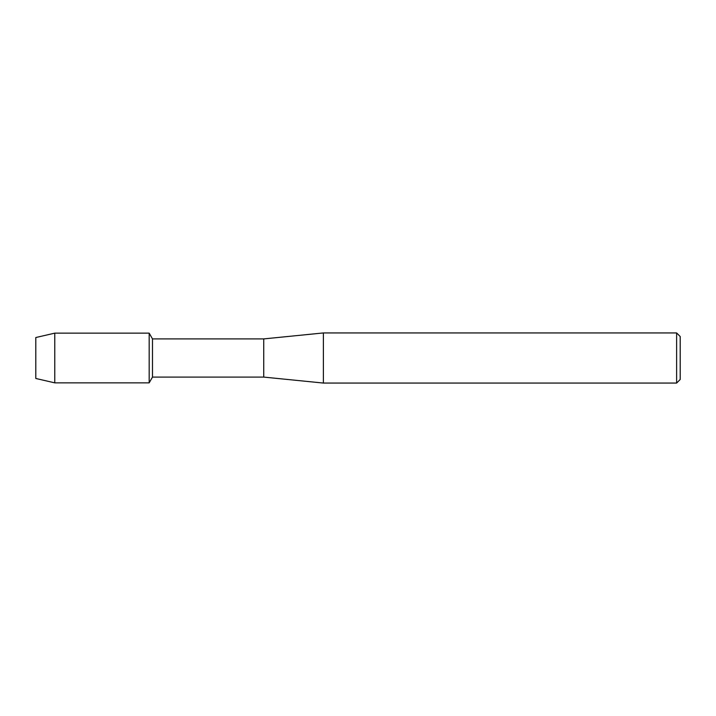 <?xml version="1.0" encoding="UTF-8"?>
<svg xmlns="http://www.w3.org/2000/svg" width="716" height="716" viewBox="0 0 716 716"><rect width="100%" height="100%" fill="white"/><g stroke="black" fill="none" stroke-linecap="round" stroke-linejoin="round"><path stroke-width="1.07" d="M35.8 378.469L35.8 337.531L54.774 333.146L149.17 333.146L152.49 338.91L263.73 338.91L323.39 332.94L676.62 332.94L680.2 336.52L680.2 379.48L676.62 383.06L323.39 383.06L263.73 377.09L152.49 377.09L149.17 382.854L149.17 333.146L149.17 382.854L54.774 382.854L35.8 378.469L35.8 337.531M152.49 377.09L152.49 338.91M263.73 377.09L263.73 338.91M323.39 383.06L323.39 332.94M676.62 383.06L676.62 332.94M54.774 382.854L54.774 333.146"/></g></svg>
